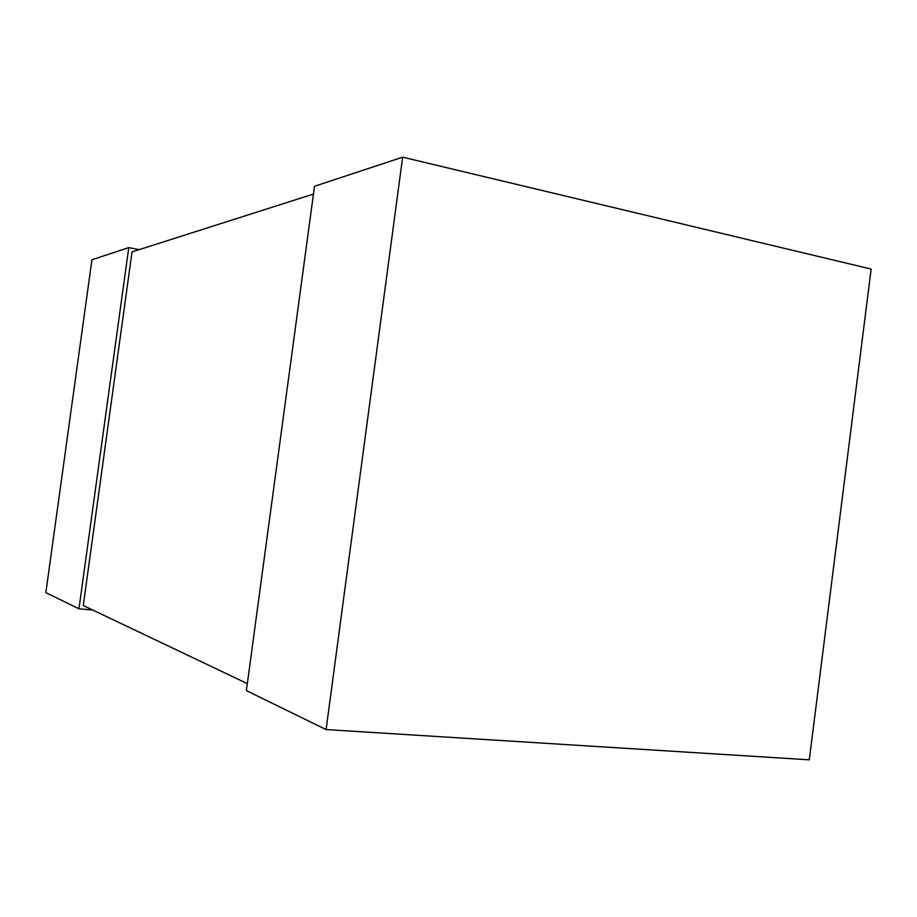 <?xml version="1.0" encoding="UTF-8"?>
<svg xmlns="http://www.w3.org/2000/svg" width="917" height="917" viewBox="0 0 917 917"><rect width="100%" height="100%" fill="white"/><g stroke="black" fill="none" stroke-linecap="round" stroke-linejoin="round"><path stroke-width="1.38" d="M128.77 247.601L78.965 608.796L45.85 592.623L91.941 259.763L128.77 247.601L139.189 249.63M78.965 608.796L92.846 610.08M326.097 729.565L246.386 690.616L314.508 186.277L402.643 157.174L871.15 269.071L809.298 759.826L326.097 729.565L402.643 157.174M247.326 683.612L83.275 605.518L132.014 251.923L313.454 194.072"/></g></svg>
